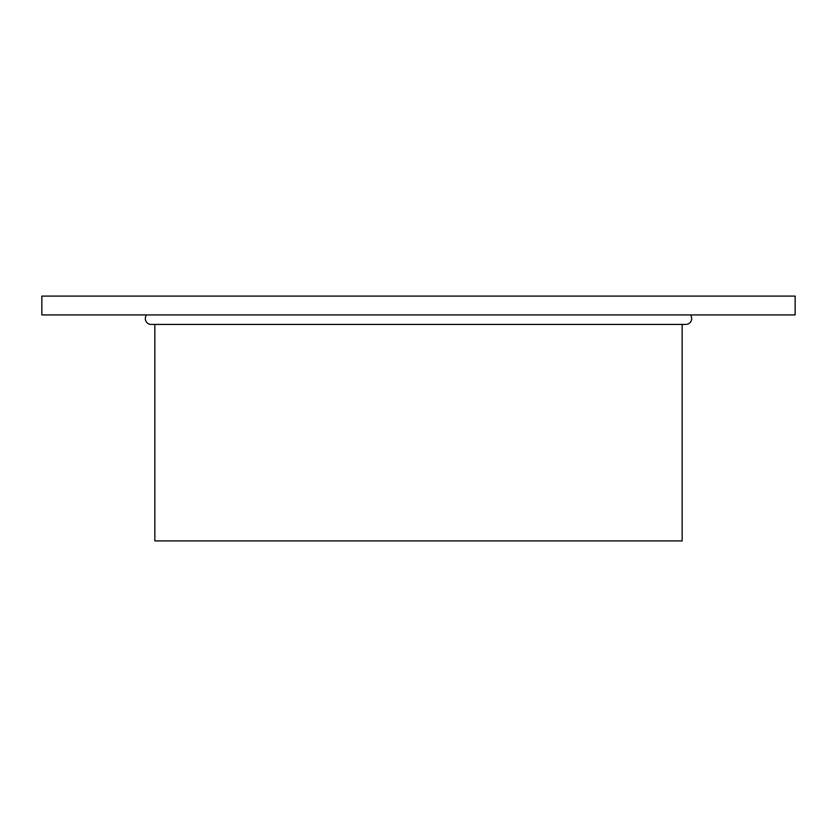 <?xml version="1.0" encoding="UTF-8"?>
<svg xmlns="http://www.w3.org/2000/svg" width="837" height="837" viewBox="0 0 837 837"><rect width="100%" height="100%" fill="white"/><g stroke="black" fill="none" stroke-linecap="round" stroke-linejoin="round"><path stroke-width="1.26" d="M154.845 324.432L154.845 540.911L154.845 324.432L154.845 540.911L682.155 540.911L682.155 324.432M154.845 540.911L682.155 540.911L154.845 540.911M576.798 540.911L557.128 540.911M300.87 540.911L260.202 540.911M686.413 324.4A5.88 5.88 0 0 0 690.42 314.921M146.58 314.921A5.88 5.88 0 0 0 150.587 324.4M41.85 314.921L795.15 314.921L795.15 296.089L41.85 296.089L41.85 314.921L795.15 314.921L795.15 296.089L41.85 296.089L41.85 314.921L795.15 314.921L795.15 296.089L41.85 296.089L41.85 314.921M151.215 324.432L685.785 324.432"/></g></svg>
